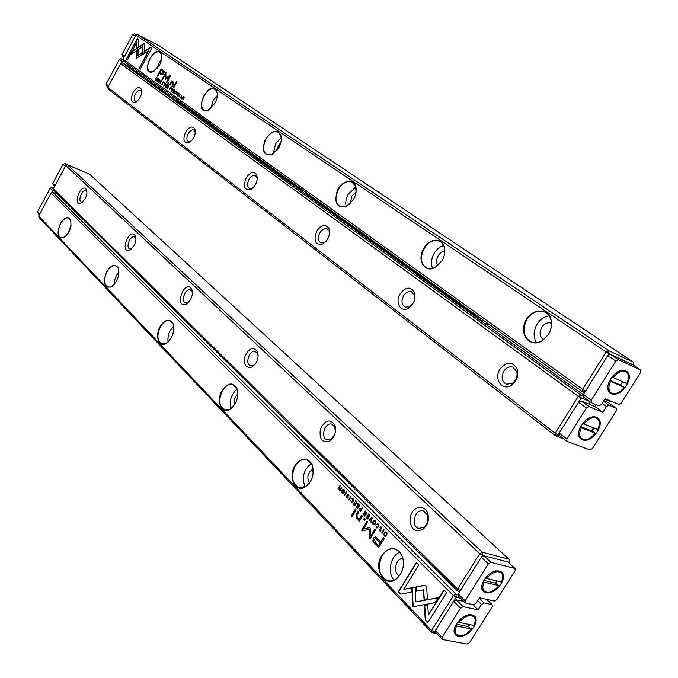 <?xml version="1.0" encoding="UTF-8"?>
<svg xmlns="http://www.w3.org/2000/svg" width="678" height="678" viewBox="0 0 678 678"><rect width="100%" height="100%" fill="white"/><g stroke="black" fill="none" stroke-linecap="round" stroke-linejoin="round"><path stroke-width="1.02" d="M163.754 86.03L165.746 83.775L163.881 85.547L164.466 82.869L163.754 86.03M144.067 53.765L144.482 43.299L132.608 51.062L130.744 54.52L142.592 46.79L142.27 54.893L144.067 53.765M131.286 54.172L132.88 51.206L144.465 43.629M137.405 38.46L126.261 59.181L127.422 60.02L136.736 42.706L136.515 47.985L138.287 46.833L138.6 39.265L137.405 38.46M136.447 58.147L141.863 55.096L141.956 52.757L137.965 55.35L138.159 50.189L136.388 51.342L136.447 58.147M161.008 83.08L160.228 83.148L160.406 81.809L161.33 80.979L161.678 81.843L161.44 80.682L160.186 81.674L160.067 83.453L161.008 83.08M171.161 87.623L170.644 87.259L169.186 89.911L170.025 88.894L171.254 88.708L171.161 87.623M157.127 81.292L158.55 78.665L156.94 81.148M172.568 92.327L173.695 92.691L172.941 92.157L173.441 91.25L174.144 91.75L173.61 90.928L174.051 90.123L174.966 90.327L174.026 89.657L173 92.2M163.33 82.004L161.847 84.725L163.186 81.928M172.814 88.801L172.28 88.42L170.831 91.089L171.687 90.03L171.89 91.844L172.814 88.801M177.543 94.793L177.45 95.886L178.475 95.479L178.221 93.606L178.797 93.403L179.102 94.191L178.814 93.039L177.992 93.471L178.238 95.361L177.611 95.564L177.305 94.683M150.465 47.299L144.541 51.13L144.448 53.469L148.558 50.816L139.083 68.359L140.287 69.215L151.686 48.121L150.465 47.299M135.88 35.171L122.998 59.13L582.682 389.358L606.115 351.958L135.88 35.171L137.651 34.502L608.607 350.594L633.328 362.145L159.262 45.892L137.651 34.502M159.466 65.215L152.94 71.86C139.168 76.182 155.008 41.714 161.279 53.74C162.364 56.876 161.754 60.698 159.466 65.215M278.743 147.779L271.768 154.686C263.954 155.974 261.666 151.236 264.903 140.482C270.895 130.769 276.158 128.896 280.709 134.863C281.938 138.676 281.285 142.973 278.743 147.779M441.988 260.767L435.234 267.505C425.496 273.014 417.462 262.005 422.58 250.631C427.293 239.105 441.293 236.249 444.268 246.478C445.531 251.072 444.768 255.835 441.988 260.767M353.484 199.51L346.466 206.426C337 208.307 333.915 203.154 337.203 190.967C341.466 180.924 352.84 177.628 355.569 185.865C356.848 190.052 356.153 194.603 353.484 199.51M548.46 334.466L542.57 340.585C530.993 348.339 519.119 335.618 524.933 322.253C530.171 308.676 548.044 306.795 551.07 319.863C552.163 324.779 551.299 329.644 548.46 334.466M214.799 103.522L208.01 110.319C191.798 115.523 209.299 77.131 216.672 91.344C217.841 94.793 217.214 98.852 214.799 103.522M163.059 70.419L161.017 69.003L157.203 76.021L157.703 76.377L159.381 73.283L161.728 74.826L163.822 73.588L164.169 71.639L163.059 70.419M176.212 94.937L177.475 92.106L176.212 94.937M156.949 77.529L156.55 77.241L155.126 79.86L155.813 80.309L156.982 79.419L156.949 77.529M165.661 79.233L169.415 76.936L166.407 82.462L166.813 82.75L170.627 75.767L170.212 75.478L166 78.123L165.788 72.402L162.008 79.343L162.415 79.631L165.407 74.122L165.661 79.233M175.746 93.598L174.941 93.657L175.11 92.293L176.06 91.454L176.424 92.344L176.17 91.149L174.89 92.149L174.771 93.971L175.746 93.598M168.483 85.725L167.958 85.352L166.508 87.996L167.364 86.945L167.559 88.75L168.483 85.725M181.84 95.157L180.467 98.022L181.84 95.157M178.941 96.895L180.212 94.056L178.941 96.895M164.89 86.835L165.822 87.504L165.254 86.665L165.746 85.767L166.441 86.259L165.915 85.453L166.356 84.648L167.246 84.843L166.33 84.191L165.322 86.708M181.738 98.886L183.187 96.734L182.95 99.759L184.433 97.056L183.035 99.124L183.213 96.191L181.941 98.996M173.246 87.386L173.729 87.725L176.755 82.199L176.263 81.852L173.246 87.386L176.526 82.038M158.406 81.14L158.305 82.191L159.288 81.784L159.067 79.97L159.627 79.767L159.906 80.529L159.644 79.411L158.847 79.843L159.076 81.674L158.474 81.877L158.186 81.029M167.881 83.58L168.441 83.979L168.898 83.148L168.33 82.75L167.881 83.58L168.593 82.936M170.975 82.174L169.559 84.767L170.051 85.123L171.203 83.004L172.873 82.385L172.949 84.182L171.771 86.343L172.263 86.682L173.5 84.411L173.271 81.953L171.763 81.936L172.093 81.25L171.61 80.902L170.975 82.174L171.873 81.089M584.555 392.596L582.758 391.842L123.438 60.935L122.998 59.13M633.616 365.306L608.988 353.636L585.538 391.028L582.682 389.358L582.758 391.842L585.538 391.028M604.776 399.173L610.658 401.656L610.971 401.173M156.847 68.953L158.898 63.232L161.559 59.478M161.762 55.698L161.313 53.986L159.364 51.935C156.177 51.24 153.05 53.469 149.982 58.622C146.889 65.291 146.957 69.715 150.177 71.902L153.982 71.351M210.748 108.599L213.112 100.641L217.24 95.556M216.672 91.344L214.273 89.013C210.672 88.191 207.205 90.496 203.892 95.937C200.544 103.124 200.747 107.955 204.502 110.429L208.205 110.2L209.544 109.505M276.98 150.414L278.378 145.677L280.777 142.778M273.166 153.914L275.59 143.753L281.277 137.617M281.336 138.795L280.717 135.125L277.649 131.82C273.522 130.829 269.666 133.21 266.064 138.965C262.411 146.762 262.801 152.075 267.242 154.906L271.954 154.55L274.141 153.253M351.628 196.222L356.043 192.213L355.56 186.119L351.611 181.763C346.839 180.577 342.492 183.035 338.559 189.145C334.542 197.662 335.195 203.57 340.517 206.841L346.636 206.273L350.475 203.485L351.628 196.222M346.161 206.493C345.221 202.527 345.958 198.357 348.373 193.976L355.814 186.967M437.912 265.59C436.047 262.886 436.107 259.657 438.098 255.894C439.937 253.013 442.175 251.521 444.819 251.419M432.589 268.454C430.674 263.742 431.216 258.665 434.225 253.216C436.759 249.123 439.946 246.546 443.776 245.504M424.191 248.411C419.724 257.81 420.741 264.437 427.225 268.285L430.581 268.768L434.784 267.641L441.997 260.733C444.726 255.903 445.463 251.233 444.234 246.733L442.209 243.029L439.022 240.826C433.454 239.376 428.504 241.91 424.191 248.411M543.637 339.712C539.688 336.89 539.044 332.788 541.714 327.389C544.383 323.55 547.553 322.126 551.231 323.118L551.231 323.118M536.527 342.678C533.137 337.085 533.298 330.915 537.035 324.16C540.188 319.287 544.231 316.533 549.163 315.906M526.865 319.474C521.857 329.966 523.391 337.517 531.45 342.119C535.095 343.348 538.832 342.771 542.654 340.398L548.434 334.398C551.214 329.678 552.062 324.906 550.985 320.092C549.85 315.906 547.502 313.117 543.925 311.711C537.332 309.948 531.645 312.541 526.865 319.474M610.658 401.656L607.929 402.427M633.727 365.128L633.328 362.145M608.607 350.594L606.115 351.958L608.988 353.636L608.607 350.594M144.736 53.282L144.821 51.274L150.711 47.46M140.304 69.173L139.363 68.495L148.558 50.816M177.695 95.996L177.424 95.251M178.458 93.361L179.017 93.157M178.602 95.149L178.153 93.92M177.755 95.632L178.272 95.759M157.728 76.334L161.279 69.181M161.618 74.775L159.381 73.283M161.076 70.173L162.847 71.36L163.415 73.351L161.957 73.902L163.135 73.207L162.567 71.215L161.076 70.173L159.822 72.478L162.262 74.055M172.39 90.53L171.687 90.03M172.297 88.903L171.865 89.699L172.695 89.733L172.297 88.903L173.076 89.488M155.584 80.182L155.55 79.733M156.499 80.08L155.932 79.97M156.584 77.665L155.491 79.682L156.779 79.275L156.584 77.665L157.347 78.326M166.839 82.708L169.415 76.936M166 78.123L170.458 75.648M162.432 79.589L166.051 72.58M165.559 79.292L165.407 74.122M175.043 93.717L175.61 93.801M175.772 91.496L176.356 91.267M175.009 94.073L174.78 93.378M162.084 84.826L161.83 84.131M162.754 82.275L163.381 82.046M163.152 82.275L163.627 82.716M162.737 84.555L162.127 84.479M162.008 84.419L163.076 82.241L162.008 84.419M173.543 92.971L172.848 92.471M174.17 91.708L173.441 91.25M174.814 90.598L174.051 90.123M168.059 87.437L167.364 86.945M168.381 87.055L167.975 85.826L167.534 86.623L168.237 87.038M167.975 85.826L168.737 86.403M171.068 88.979L170.644 88.843M170.67 87.708L170.203 88.564L171.034 88.564L170.67 87.708L171.415 88.267M160.33 83.199L160.856 83.301M161.822 81.402L161.381 81.004M161.076 81.004L161.627 80.801M160.296 83.555L160.084 82.902M136.659 58.232L136.659 51.486L138.151 50.519M137.965 55.35L141.948 53.087M127.439 59.978L126.532 59.325L137.668 38.638M136.803 47.799L136.736 42.706M142.558 54.715L142.592 46.79M180.551 98.047L180.289 97.276M181.196 95.454L181.882 95.191M181.289 97.734L180.602 97.683M180.484 97.624L181.577 95.395L180.484 97.624M165.847 87.462L165.169 86.979M166.466 86.216L165.746 85.767M167.102 85.114L166.356 84.648M182.984 99.683L183.077 99.149M158.542 82.301L158.296 81.614M160.059 80.114L159.601 79.758M159.322 79.716L159.847 79.529M159.432 81.445L159.008 80.301M158.601 81.945L159.084 82.08M170.068 85.081L171.254 82.318M172.28 86.64L173.237 84.326L172.865 82.385M171.763 81.936L172.907 81.758M120.599 63.605L107.81 87.386L555.18 433.276L578.317 396.333L120.599 63.605L122.362 62.918L580.817 394.935L583.394 396.011M316.796 231.012C321.694 224.486 325.787 223.774 329.093 228.867C330.372 235.156 328.262 240.207 322.77 244.012C315.236 245.182 313.244 240.851 316.796 231.012M400.139 293.828C405.919 286.641 410.741 286.252 414.614 292.667C415.945 299.083 413.877 304.261 408.393 308.219C400.681 312.982 394.689 302.303 400.139 293.828M500.017 369.103C507.051 361.094 512.848 361.255 517.39 369.586C518.636 375.866 516.704 381.019 511.61 385.062C502.44 391.74 493.372 378.977 500.017 369.103M246.19 177.789C250.436 171.822 253.97 170.907 256.809 175.051C257.979 181.111 255.894 185.958 250.555 189.611C244.368 190.382 242.919 186.442 246.19 177.789M185.611 132.134C189.348 126.625 192.45 125.591 194.908 129.015C195.942 134.803 193.908 139.439 188.815 142.931C183.662 143.439 182.594 139.846 185.611 132.134M133.066 92.522C136.405 87.42 139.151 86.309 141.304 89.182C142.194 94.691 140.227 99.115 135.405 102.454C131.057 102.793 130.278 99.48 133.066 92.522M122.362 62.918L128.015 65.774L583.36 394.766M586.131 440.497L586.826 439.412M592.03 431.157L594.021 428.013M598.827 420.394L599.572 419.216M588.877 400.935L589.106 404.198M589.029 401.266L581.173 398.003L558.011 434.945L559.316 435.437L559.206 433.03L566.901 438.946L586.351 407.995L578.504 402.257L559.206 433.03M563.723 438.835L555.29 435.674L108.26 89.157L107.81 87.386M137.676 71.19L135.905 71.478M141.727 91.572L140.583 90.318C138.854 89.937 137.159 91.14 135.49 93.937C133.752 97.717 133.795 100.234 135.625 101.48L137.024 101.471M195.383 131.854L193.84 129.913C191.891 129.464 190.018 130.71 188.23 133.659C186.34 137.736 186.458 140.482 188.594 141.888L190.721 141.719M257.301 178.619L255.267 175.585C253.038 175.051 250.962 176.339 249.021 179.441C246.962 183.874 247.19 186.899 249.716 188.509L252.953 187.95M329.5 233.868L329.093 231.223L326.881 228.842C324.321 228.198 321.982 229.528 319.872 232.808C317.609 237.664 317.99 241.029 321.016 242.894L324.364 242.554L326.076 241.36M403.52 295.803C401.003 301.176 401.596 304.956 405.283 307.151L409.724 306.592C413.817 303.634 415.368 299.752 414.368 294.955L411.444 291.735C408.461 290.972 405.825 292.328 403.52 295.803M503.754 371.298C500.932 377.299 501.822 381.621 506.415 384.24L512.458 383.256C516.272 380.231 517.712 376.375 516.78 371.68L512.805 367.145C509.305 366.222 506.288 367.603 503.754 371.298M580.817 394.935L578.317 396.333L581.173 398.003L580.817 394.935M555.18 433.276L555.29 435.674L558.011 434.945L555.18 433.276M459.769 591.631L457.836 591.191L457.591 589.046L479.736 553.706L65.783 165.576L53.35 188.713L457.591 589.046L460.345 590.716L482.499 555.375L509.246 562.274L508.898 562.825M190.45 299.812L186.289 304.108C173.305 309.007 184.882 277.556 191.713 289.353C192.874 292.447 192.45 295.93 190.45 299.812M134.083 245.741L129.947 250.038C118.93 254.004 129.659 226.13 135.337 236.012C136.388 238.775 135.973 242.021 134.083 245.741M85.165 198.807L81.106 203.053C71.665 206.349 81.606 181.331 86.403 189.73C87.352 192.213 86.937 195.239 85.165 198.807M256.089 362.789L252.021 367.001C245.699 368.485 243.385 364.815 245.063 355.967C249.207 347.975 253.309 346.492 257.369 351.526C258.649 355.001 258.225 358.747 256.089 362.789M333.5 437.056L329.745 441.031C322.118 443.226 319.007 439.217 320.423 429.03C325.118 419.936 329.915 418.572 334.822 424.937C336.22 428.843 335.779 432.878 333.5 437.056M426.157 525.959L423.064 529.399C413.792 532.747 409.58 528.399 410.419 516.365C412.97 506.449 424.386 504.085 427.589 512.983C429.055 517.365 428.581 521.696 426.157 525.959M460.345 590.716L457.836 591.191L53.833 190.374L53.35 188.713M482.261 552.214L508.975 559.172L89.725 174.314L67.554 164.847L482.261 552.214L482.499 555.375L479.736 553.706L482.261 552.214M426.293 524.764C428.098 521.577 428.454 518.348 427.352 515.06L423.436 510.992C415.139 507.856 410.088 526.103 418.623 528.425L423.97 527.34L426.293 524.764M335.279 432.522L334.873 427.157L331.983 424.216C325.109 421.513 319.931 437.869 327.05 439.844L331.076 439.2L334.534 434.954M258.106 355.755L257.606 353.797L255.411 351.594C249.631 349.246 244.495 364.086 250.513 365.773L253.606 365.374L255.165 364.188M192.366 292.489L190.365 289.93C185.441 287.862 180.433 301.473 185.586 302.922L188.67 302.269M135.905 238.554L134.43 236.902C130.184 235.08 125.354 247.656 129.812 248.911L131.888 248.673M86.403 189.73L86.903 191.899L85.818 190.832C82.131 189.213 77.478 200.908 81.377 202.002L82.767 201.951M508.975 559.172L509.246 562.274M65.783 165.576L67.554 164.847M371.858 517.594L368.798 520.068L369.171 520.441L371.705 518.306L370.654 521.941L371.044 522.34L372.239 517.975L371.858 517.594M411.843 587.606L412.86 606.81L435.106 602.649L438.225 597.649L415.919 601.886L415.114 587.021L411.843 587.606L415.122 587.156M427.818 622.624L446.565 592.64L443.954 590.021L428.352 614.997L427.776 605.03L424.436 605.649L425.25 619.921L427.818 622.624M425.954 585.843L424.352 585.292L415.86 586.987L416.097 591.25L423.479 589.801L424.047 599.369L427.377 598.742L426.716 587.699L425.954 585.843M376.866 524.119L378.18 524.492L378.053 526.603L376.765 527.501L375.883 525.755L376.765 528.001L378.443 526.967L378.426 524.094L376.866 524.119L377.96 523.755M359.501 510.678L360.382 511.568L362.45 508.153L362.111 507.805L361.204 509.305L360.137 508.441L359.238 508.907L359.84 510.771L359.577 509L360.272 508.5M383.773 529.552L381.646 533.035L382.002 533.4L384.129 529.908L383.773 529.552M356.755 502.432L355.17 500.839L356.179 502.5L355.475 503.661L354.306 502.483L355.238 504.059L354.611 505.093L353.391 503.864L353.145 504.263L354.704 505.83L356.755 502.432M373.061 524.458L373.68 524.865C375.637 524.314 376.154 522.992 375.239 520.89L374.62 520.492C372.671 521.035 372.146 522.357 373.061 524.458L373.409 524.552C372.476 522.67 372.917 521.331 374.739 520.535M356.721 507.873L357.611 508.771L359.679 505.364L359.34 505.025L358.408 506.559L357.984 506.135L357.891 503.568L357.374 505.805L356.425 506.144L356.721 507.873L356.764 506.237L357.713 505.898L358.17 503.847M348.678 495.906L348.729 494.279L347.178 494.372L347.738 497.398L346.856 497.398L346.314 496.025L346.602 497.737L348.102 497.72L347.543 494.669L348.5 494.686L349.017 495.999L348.263 494.499M400.766 594.182L411.385 592.106L411.165 587.851L403.783 589.309L418.902 564.867L416.428 562.384L398.342 591.64L400.766 594.182M436.734 633.549L431.861 632.633L431.589 630.557L453.472 595.631L51.02 193.035L38.68 216.002L431.589 630.557L435.725 632.481L435.454 630.404L442.141 637.43L460.523 608.183L453.692 601.318L435.454 630.404M381.833 555.316C389.46 546.087 396.24 546.315 402.181 556.002C404.927 565.054 403.037 572.673 396.52 578.859C384.909 588.606 372.832 568.656 381.833 555.316M222.113 390.469C227.706 382.731 232.605 381.934 236.8 388.087C239.148 396.723 236.842 403.817 229.893 409.376C221.375 414.682 215.765 400.647 222.113 390.469M106.802 271.463C111.217 264.801 114.989 263.589 118.099 267.818C119.887 275.666 117.531 282.073 111.023 287.048C104.065 287.625 102.658 282.429 106.802 271.463M160.152 326.516C165.085 319.355 169.356 318.313 172.949 323.372C175.017 331.627 172.653 338.373 165.881 343.627C158.593 347.755 154.652 335.627 160.152 326.516M60.393 223.562C64.385 217.333 67.749 216.011 70.47 219.604C72.004 227.045 69.673 233.122 63.486 237.851C57.588 238.198 56.554 233.444 60.393 223.562M294.955 465.65C301.413 457.226 307.117 456.828 312.075 464.455C314.677 473.397 312.516 480.812 305.592 486.694C295.616 493.737 287.489 477.193 294.955 465.65M374.942 543.951L378.629 547.748L384.35 538.4L383.426 537.468L380.917 541.586L375.595 536.84L373.239 538.12L372.892 541.154L375.281 544.036L373.231 541.239L373.586 538.205L375.637 536.857M350.746 496.398L348.704 499.779L349.034 500.118L351.077 496.728L350.746 496.398M384.587 536.01L385.333 536.764L387.477 533.272L385.858 531.866L384.282 532.798L383.824 534.756L384.587 536.01L384.172 534.849L384.621 532.891L385.977 531.916M369.476 527.577L363.493 528.993L367.849 521.823L367.145 521.102L361.637 530.162L362.34 530.882L369.035 529.187L369.341 538.069L370.061 538.815L375.62 529.688L374.9 528.959L370.493 536.188L370.146 528.255L369.476 527.577L369.934 527.637M351.602 498.72L352.865 499.059L352.73 501.101L351.475 501.983L350.653 500.313L351.467 502.474L353.094 501.449L353.102 498.669L351.602 498.72L352.687 498.364M364.069 515.288L364.967 516.204L367.052 512.763L366.713 512.424L365.773 513.975L365.027 512.67L365.239 510.949L364.722 513.204L363.764 513.534L364.069 515.288L364.103 513.627L365.061 513.288L365.518 511.229M342.034 493.126L342.593 493.499C344.466 492.948 344.975 491.669 344.127 489.652L343.568 489.287C341.704 489.83 341.187 491.109 342.034 493.126L342.373 493.22C341.509 491.414 341.949 490.118 343.695 489.338M346.322 491.957L344.297 495.321L344.619 495.652L346.653 492.279L346.322 491.957M369.874 515.602L368.247 513.966L367.993 514.373L369.281 515.661L368.569 516.839L367.366 515.627L368.324 517.246L367.688 518.289L366.434 517.026L366.188 517.433L367.781 519.043L369.874 515.602M341.873 487.482L341.568 487.177L339.856 490.025L339.966 485.567L337.949 488.914L339.881 486.482L339.39 490.372L339.856 490.838L341.873 487.482M356.179 509.881L355.365 509.059L351.111 516.102L351.916 516.933L356.179 509.881M381.57 528.993L381.612 527.289L380.985 526.874L379.968 527.348L380.595 530.527L379.655 530.501L379.07 529.052L379.392 530.849L380.985 530.874L380.358 527.67L381.367 527.713L381.917 529.077L381.087 527.492M365.289 519.102L364.323 518.128L363.671 519.195L364.637 520.179L365.289 519.102M360.382 519.534L362.408 516.187L361.569 515.339L359.916 518.06L358.306 518.746L357.281 518.068L356.967 515.144L358.645 512.382L357.831 511.551L356.069 514.466L356.687 518.526L359.128 519.458L358.662 520.365L359.484 521.204L360.382 519.534M458.752 591.402L459.472 592.106M57.833 194.349L52.799 192.298L455.997 594.114L458.345 594.64M460.659 598.276L456.218 597.301L434.318 632.218L431.861 632.633L39.171 217.638L38.68 216.002M462.455 636.379L463.066 635.405M468.523 626.769L469.871 624.624M474.422 617.429L475.159 616.251M457.286 636.583L458.913 636.888M399.367 575.851C392.647 572.944 395.689 558.121 402.901 558.503M394.079 580.148C386.96 572.944 390.545 555.579 399.783 552.282M400.418 574.325C403.757 568.376 404.342 562.342 402.164 556.223C400.63 552.604 398.333 550.273 395.257 549.231C390.206 547.994 385.858 550.095 382.223 555.553C377.095 567.198 378.833 575.546 387.452 580.605C390.57 581.512 393.63 580.851 396.613 578.622L400.418 574.325M309.321 483.092C306.515 477.193 307.804 472.456 313.177 468.879M305.1 486.872C301.481 477.422 303.6 469.617 311.465 463.447M313.168 473.227L312.092 464.693L306.99 459.608C302.583 458.54 298.684 460.625 295.311 465.862C290.718 476.176 291.879 483.448 298.795 487.677L305.736 486.49L310.422 481.456L311.507 479.354M234.461 404.944C233.503 400.681 234.647 397.096 237.893 394.172M230.901 408.673C229.054 400.876 231.13 394.35 237.139 389.087M237.859 392.562L236.834 388.325L232.961 384.511C229.088 383.587 225.579 385.638 222.435 390.664C218.291 399.927 219.045 406.351 224.698 409.944L230.062 409.198L233.503 406.249M171.364 337.847L173.644 331.347M168.085 342.076C167.398 335.822 169.28 330.466 173.729 326.008M173.771 326.262L172.992 323.618L169.983 320.669C166.568 319.872 163.39 321.881 160.449 326.694C156.677 335.11 157.143 340.856 161.847 343.949L166.059 343.466L168.271 341.907M114.235 284.523C114.294 279.777 115.862 275.599 118.947 271.971M118.743 269.852L118.158 268.056L115.769 265.734C112.734 265.047 109.836 267.013 107.082 271.624C103.624 279.328 103.878 284.531 107.844 287.226L111.217 286.904L112.675 286.006M67.647 234.096L71.071 225.384M70.978 221.104L68.605 217.969C65.893 217.375 63.24 219.291 60.647 223.715C57.461 230.817 57.562 235.563 60.952 237.944L64.664 237.173M456.218 597.301L455.997 594.114L453.472 595.631L456.218 597.301M51.02 193.035L52.799 192.298M400.995 594.131L398.342 591.64M403.783 589.309L411.173 587.987M398.689 591.716L416.673 562.63M347.39 497.652L348.077 497.491L347.517 494.465L348.297 493.957M347.39 498.169L346.56 496.271M378.731 547.578L375.281 544.036M380.917 541.586L383.672 537.713M375.875 538.51L380.595 542.747L378.383 545.722L380.256 542.663L375.765 538.468L374.459 539.222L375.68 542.951L378.383 545.722M349.136 499.957L350.992 496.643M357.704 508.619L357.06 507.966M358.408 506.559L359.586 505.271M357.442 506.288L358.493 507.068L357.535 508L358.154 506.983L356.814 506.458L357.535 508M385.435 536.603L384.926 536.095M385.952 532.501L387.206 533.417L385.553 536.112L386.858 533.332L385.824 532.442L384.655 533.179L385.214 536.027M363.493 528.993L369.824 527.662M362.552 530.832L361.984 530.247L367.383 521.348M370.163 538.646L369.035 529.187M370.493 536.188L375.146 529.204M351.679 502.008L353.069 501.195L353.204 499.152L352.704 498.923M351.687 502.517L350.907 500.576M373.909 524.908L373.409 524.552M374.739 521.094L375.629 521.823L375.612 522.958L374.875 524.153L373.9 524.374M374.993 521.289L374.18 521.035L373.154 522.196L372.934 523.391L373.688 524.34L374.951 523.526L375.341 521.382M355.475 503.661L356.518 502.593L355.416 501.084M354.611 505.093L355.577 504.152L354.552 502.729M354.797 505.678L353.636 504.11M382.095 533.239L384.019 529.798M365.061 516.043L364.408 515.382M365.773 513.975L366.959 512.67M364.781 513.687L365.857 514.483L364.891 515.424L365.51 514.39L364.154 513.856L364.891 515.424M360.476 511.415L359.84 510.771M361.204 509.305L362.357 508.059M360.255 509.059L361.289 509.822L360.281 510.831L360.95 509.729L359.603 509.254L360.281 510.831M376.976 527.526L378.4 526.696L378.527 524.586L377.993 524.34M376.993 528.043L376.137 526.009M416.436 591.182L416.207 587.063L425.208 585.351M424.386 599.31L423.479 589.801M427.928 622.446L425.25 619.921M428.352 614.997L444.2 590.258M425.598 619.989L424.784 605.725L427.784 605.166M413.199 606.751L412.19 587.682M415.919 601.886L438.124 597.81M369.307 520.331L372.061 517.797M371.103 522.136L371.705 518.306M342.805 493.542L342.373 493.22M343.678 489.872L344.229 490.143L342.814 493.025M343.89 490.041L342.619 492.991L344.229 490.143M344.712 495.499L346.568 492.203M368.569 516.839L369.62 515.755L368.493 514.212M367.688 518.289L368.663 517.331L367.612 515.873M367.883 518.882L366.679 517.272M339.856 490.025L341.814 487.431M338.33 489.058L340.212 485.812M339.941 490.686L339.881 486.482M352.009 516.772L351.45 516.187L355.611 509.305M380.239 530.781L380.934 530.611L380.307 527.433L381.112 526.925M380.256 531.323L379.316 529.298M364.73 520.018L364.01 519.289L364.569 518.373M358.56 518.806L360.255 518.153L361.815 515.585M358.306 519.518L357.026 518.611L356.408 514.551L358.077 511.797M359.569 521.026L359.128 519.458M481.312 321.033L482.685 319.745L481.312 321.033M487.058 325.186L488.906 324.228M486.372 324.694L488.219 323.737M485.202 323.847L487.474 323.203M478.88 316.999L478.456 317.694L305.541 192.959L305.744 194.179M312.321 198.934L312.143 197.857L306.871 194.052L307.049 195.128M328.881 210.9L328.711 209.807L323.245 205.866L323.414 206.951M346.051 223.308L345.89 222.198L340.212 218.113L340.381 219.206M363.857 236.173L363.705 235.054L357.815 230.808L357.976 231.927M382.35 249.529L382.197 248.402L376.087 243.987L376.239 245.114M401.554 263.403L401.41 262.259L395.062 257.682L395.206 258.818M421.513 277.836L421.385 276.675L414.783 271.912L414.919 273.065M442.285 292.837L442.166 291.667L435.293 286.709L435.42 287.879M463.913 308.465L463.803 307.278L456.65 302.117L456.76 303.295M478.456 317.694L478.575 319.058M302.651 191.95L302.786 190.145L305.786 192.535L305.541 192.959M465.286 307.21L465.955 307.693M443.59 291.582L444.234 292.049M422.758 276.573L423.377 277.022M402.74 262.149L403.334 262.581M383.477 248.275L384.045 248.69M364.934 234.919L365.484 235.317M347.077 222.053L347.611 222.435M329.864 209.655L330.381 210.019M313.261 197.688L313.753 198.044M302.693 190.306L303.007 192.213M480.304 318.033L480.507 320.457M459.735 304.346L461.252 305.431M463.727 307.363L461.718 306.88M458.582 304.617L458.142 303.193M438.276 288.853L439.725 289.904M442.098 291.769L440.175 291.311M437.166 289.133L436.759 287.769M417.656 273.98L419.046 274.988M421.326 276.794L419.479 276.361M416.58 274.268L416.224 272.946M397.833 259.682L399.173 260.649M401.359 262.394L399.588 261.988M396.8 259.979L396.477 258.699M378.765 245.919L380.053 246.851M382.155 248.546L380.451 248.156M377.773 246.224L377.476 244.995M360.408 232.673L361.645 233.571M363.662 235.215L362.027 234.851M359.442 232.986L359.187 231.791M342.721 219.918L343.916 220.782M345.856 222.376L344.28 222.028M341.788 220.231L341.559 219.079M325.66 207.612L326.821 208.443M328.686 209.994L327.169 209.663M324.77 207.934L324.567 206.815M309.21 195.739L310.329 196.544M312.126 198.052L310.66 197.739M308.346 196.069L308.168 194.984M302.447 190.73L176.899 100.166L177.178 99.649M177.136 101.268L176.899 100.166M182.874 105.412L182.662 104.437L178.763 101.624L178.975 102.59M194.857 113.243L195.069 114.218L194.823 113.218L190.84 110.336L191.052 111.319M207.646 123.311L207.443 122.32L203.29 119.328L203.502 120.311M220.384 131.651L220.587 132.659L220.418 131.685L216.138 128.591L216.341 129.591M234.02 142.363L233.825 141.346L229.401 138.159L229.605 139.176M247.86 152.364L247.665 151.338L243.097 148.041L243.3 149.067M262.166 162.695L261.971 161.661L257.25 158.254L257.445 159.288M276.955 173.382L276.76 172.331L271.886 168.805L272.073 169.856M292.252 184.433L292.065 183.374L287.014 179.729L287.201 180.789M293.142 183.196L293.616 183.535M277.802 172.144L278.26 172.475M262.979 161.466L263.42 161.779M248.64 151.135L249.072 151.448M289.269 181.357L290.337 182.128M292.057 183.577L290.659 183.28M288.438 181.687L288.294 180.645M274.065 170.39L275.099 171.127M276.76 172.543L275.404 172.263M273.268 170.72L273.132 169.712M259.369 159.788L260.369 160.5M261.971 161.881L260.666 161.61M258.598 160.118L258.488 159.144M245.156 149.524L246.122 150.228M247.673 151.567L246.402 151.313M244.402 149.863L244.317 148.923M231.401 139.609L232.342 140.278M233.834 141.592L232.605 141.346M230.673 139.948L230.605 139.024M218.087 129.998L218.994 130.651M220.435 131.922L219.248 131.693M217.375 130.337L217.324 129.447M205.188 120.684L206.061 121.32M207.46 122.565L206.315 122.345M204.493 121.031L204.459 120.167M192.679 111.667L193.527 112.277M194.883 113.497L193.772 113.285M192.01 112.014L191.984 111.167M180.551 102.92L181.382 103.514M182.696 104.7L181.611 104.497M179.899 103.259L179.899 102.446M135.269 36.307L132.71 34.57L122.04 54.435L124.557 56.232M132.71 34.57L134.464 33.9L136.185 35.053M136.464 34.951L134.464 33.9M135.82 69.859L132.863 67.724M123.981 57.308L122.472 56.232L122.04 54.435M108.056 86.937L106.582 85.801L106.141 84.038L108.599 85.928M123.557 61.02L122.311 61.503L119.379 59.384L106.141 84.038M119.379 59.384L121.142 58.706L123.142 59.723M130.278 67.402L130.871 66.291M121.337 63.325L122.311 61.503M121.142 58.706L123.269 60.232M65.342 166.398L63.054 164.254L52.748 183.441L54.994 185.645M63.054 164.254L64.825 163.534L66.63 165.229M85.021 172.305L64.825 163.534M54.579 186.425L53.231 185.102L52.748 183.441M39.197 215.045L37.392 212.036L39.578 214.333M53.833 190.382L52.791 190.815L50.18 188.221L37.392 212.036M50.18 188.221L51.952 187.492L53.63 188.179M51.765 192.73L52.791 190.815M51.952 187.492L53.409 188.942M456.591 623.896C465.608 609.522 482.626 613.183 473.549 627.277C464.786 641.388 447.556 638.21 456.591 623.896M442.141 637.43L442.395 639.507L435.725 632.481M479.287 598.242L484.058 602.912L492.084 604.683L492.27 606.776L469.617 642.566L467.142 644.1L442.395 639.507M484.058 602.912L481.558 604.429L477.744 600.683M463.854 601.462L456.226 599.793L463.066 606.64L478.126 609.869L481.558 604.429M463.066 606.64L460.523 608.183M472.795 604.59L478.126 609.869M453.692 601.318L456.226 599.793M492.084 604.683L486.592 599.335M455.794 625.277L456.54 626.04C455.065 629.252 454.87 631.862 455.947 633.854C459.845 637.574 465.074 635.964 471.617 629.023L468.057 626.489L469.456 624.54M454.396 628.828L454.997 632.879L456.099 634.091M456.54 626.04L471.617 629.023M458.828 622.404L473.888 625.43C475.397 622.175 475.592 619.531 474.473 617.514C470.591 613.844 465.379 615.48 458.828 622.404L458.159 621.709M473.354 616.31L468.21 614.607M456.421 624.167L468.057 626.489M500.957 583.919C492.084 598.216 475.109 594.437 484.262 579.927C493.389 565.376 510.144 569.656 500.957 583.919M515.009 568.461L507.932 561.935L483.863 555.723L490.923 562.333L515.009 568.461L515.17 570.613L496.83 599.572L494.364 601.081L479.583 597.767L476.134 603.242L473.617 604.768L465.371 602.971L458.514 596.14L458.277 594.004L465.142 600.835L488.389 563.842L481.338 557.223L458.277 594.004M490.923 562.333L488.389 563.842M465.142 600.835L465.371 602.971M481.338 557.223L483.863 555.723M500.703 572.418L495.296 570.859M486.507 578.444L501.33 582.012C502.94 578.537 503.127 575.741 501.881 573.613C498.008 570.045 492.881 571.656 486.507 578.444L485.804 577.775M499.033 585.656L484.185 582.131C482.617 585.563 482.422 588.326 483.626 590.428C487.524 594.055 492.66 592.462 499.033 585.656L495.423 583.148L483.973 580.41M483.422 581.393L484.185 582.131M481.931 585.309L482.643 589.479L483.804 590.691M495.423 583.148L496.966 580.961M626.235 385.748C616.836 400.893 601.115 394.257 610.793 378.909C620.463 363.501 635.939 370.688 626.235 385.748M640.608 369.985L632.515 364.569L610.251 354.221L618.353 359.679L640.608 369.985L640.6 372.468L621.209 403.088L618.777 404.478L605.09 398.681L601.437 404.469L598.954 405.868L591.309 402.698L583.427 396.986L583.351 394.52L591.241 400.215L615.853 361.06L607.759 355.594L583.351 394.52M618.353 359.679L615.853 361.06M591.241 400.215L591.309 402.698M607.759 355.594L610.251 354.221M625.641 371.629L622.87 370.408L619.268 370.959M613.056 377.46L626.769 383.562C628.904 378.909 629.015 375.307 627.099 372.739C623.294 369.722 618.616 371.298 613.056 377.46L612.226 376.883M624.336 387.409L610.598 381.358C608.513 385.96 608.395 389.528 610.251 392.062C614.065 395.147 618.76 393.587 624.336 387.409L620.489 385.045L609.937 380.392M609.742 380.756L610.598 381.358M607.81 386.774L609.124 391.274L610.564 392.409M620.489 385.045L622.658 381.731M581.512 425.428C591.055 410.224 606.835 416.724 597.25 431.598C587.97 446.539 571.952 440.581 581.512 425.428M566.901 438.946L566.994 441.361L559.316 435.437M603.462 401.257L608.929 405.173L616.361 408.292L616.387 410.707L592.436 448.539L589.996 449.955L566.994 441.361M608.929 405.173L606.463 406.563L602.089 403.427M602.835 412.317L594.979 406.622L581.004 400.851L588.86 406.58L602.835 412.317L606.463 406.563M588.86 406.58L586.351 407.995M578.504 402.257L581.004 400.851M594.979 406.622L596.174 404.715M616.361 408.292L608.471 402.656L603.818 400.69M580.512 427.191L581.343 427.818C579.385 432.123 579.249 435.496 580.936 437.937C584.783 441.166 589.589 439.607 595.343 433.276L591.555 430.877L593.581 427.835M578.681 432.649L579.851 437.115L581.224 438.276M581.343 427.818L595.343 433.276M583.766 423.97L597.742 429.479C599.75 425.123 599.877 421.716 598.14 419.241C594.309 416.089 589.521 417.665 583.766 423.97L582.97 423.369M596.742 418.106L594.081 416.809L590.546 417.207M580.783 426.674L591.555 430.877M457.862 302.99L457.972 304.168M436.496 287.574L436.615 288.743M415.97 272.768L416.106 273.92M396.24 258.53L396.376 259.674M377.256 244.834L377.4 245.961M358.976 231.639L359.128 232.757M341.356 218.935L341.526 220.036M324.372 206.68L324.55 207.773M307.99 194.857L308.168 195.934M288.125 180.526L288.311 181.585M272.98 169.602L273.166 170.653M258.343 159.042L258.53 160.076M159.364 51.935L159.966 52.257M214.273 89.013L215.011 89.394M277.649 131.82L278.548 132.278M351.611 181.763L352.721 182.323M439.022 240.826L440.403 241.504M543.925 311.711L545.629 312.524M327.347 229.054L326.881 228.842M513.373 367.383L512.805 367.145M329.093 231.223L329.093 228.867M324.364 242.554L322.77 244.012M414.368 294.955L414.614 292.667M409.724 306.592L408.393 308.219M516.78 371.68L517.39 369.586M512.458 383.256L511.61 385.062M256.987 177.399L256.809 175.051M252.301 188.298L250.555 189.611M195.205 131.329L194.908 129.015M190.637 141.753L188.815 142.931M141.677 91.445L141.304 89.182M136.778 101.666L135.405 102.454M419.14 528.56L418.623 528.425M192.069 291.616L191.713 289.353M188.009 302.659L186.289 304.108M135.778 238.241L135.337 236.012M131.735 248.741L129.947 250.038M82.589 202.103L81.106 203.053M257.606 353.797L257.369 351.526M253.606 365.374L252.021 367.001M334.873 427.157L334.822 424.937M331.076 439.2L329.745 441.031M427.352 515.06L427.589 512.983M423.97 527.34L423.064 529.399M387.452 580.605L388.909 580.927M298.795 487.677L299.405 487.846M421.436 277.777L421.309 276.616M363.789 236.122L363.637 235.003M312.27 198.9L312.092 197.815M401.478 263.352L401.334 262.208M442.2 292.777L442.081 291.599M345.983 223.257L345.822 222.155M463.82 308.397L463.71 307.21M328.822 210.858L328.652 209.765M382.273 249.479L382.129 248.351M233.978 142.338L233.783 141.321M247.817 152.33L247.623 151.304M262.115 162.661L261.928 161.627M292.201 184.399L292.015 183.331M182.84 105.387L182.628 104.412M276.904 173.348L276.717 172.297M207.612 123.277L207.4 122.286M454.997 632.879L455.947 633.854M482.643 589.479L483.626 590.428M609.124 391.274L610.251 392.062M579.851 437.115L580.936 437.937"/></g></svg>
